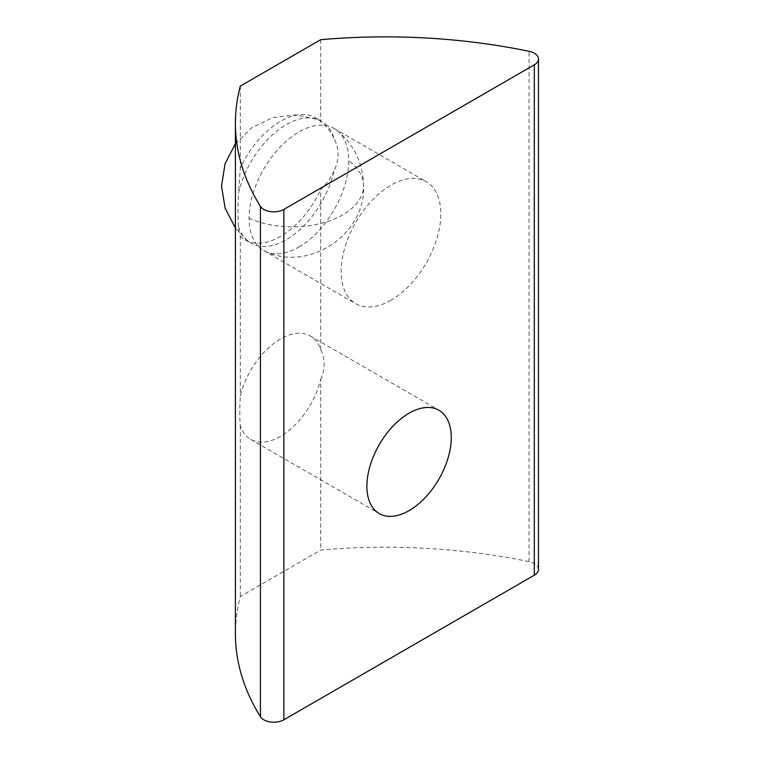 <?xml version="1.0" encoding="UTF-8"?>
<svg xmlns="http://www.w3.org/2000/svg" width="760" height="760" viewBox="0 0 760 760"><rect width="100%" height="100%" fill="white"/><g stroke="black" fill="none" stroke-linecap="round" stroke-linejoin="round"><path stroke-width="0.57" stroke-dasharray="3.8 2.85" d="M298.898 247.038A70.462 40.679 120 0 0 348.716 160.74A70.462 40.679 120 0 0 337.155 130.568A70.462 40.679 120 0 0 334.124 128.487A70.462 40.679 120 0 0 298.898 131.974A70.462 40.679 120 0 0 249.071 218.272A70.462 40.679 120 0 0 263.663 250.524A70.462 40.679 120 0 0 266.978 252.111A70.462 40.679 120 0 0 298.898 247.038M391.001 300.209A70.462 40.679 -60 0 1 355.765 303.705A70.462 40.679 -60 0 1 344.964 247.237A70.462 40.679 -60 0 1 391.001 185.145A70.462 40.679 -60 0 1 426.227 181.659A70.462 40.679 -60 0 1 437.028 238.127A70.462 40.679 -60 0 1 391.001 300.209M538.469 569.392A14.202 8.199 0 0 0 534.308 563.597A14.202 8.199 0 0 0 529.064 561.668A426.18 246.05 0 0 0 320.682 550.059L240.321 596.457A426.18 246.05 0 0 0 235.41 633.697M320.682 379.325C325.327 369.037 325.327 359.138 320.682 349.619A59.669 34.447 120 0 0 310.337 336.005A59.669 34.447 120 0 0 280.506 338.96A59.669 34.447 120 0 0 240.321 396.017C239.628 408.585 239.628 418.494 240.321 425.724A59.669 34.447 120 0 0 250.667 439.346A59.669 34.447 120 0 0 280.506 436.392A59.669 34.447 120 0 0 320.682 379.325L320.682 550.059M320.682 39.7L320.682 121.666A70.462 40.679 120 0 0 315.733 117.866A70.462 40.679 120 0 0 280.506 121.353A70.462 40.679 120 0 0 240.321 168.064L238.507 193.154A70.462 40.679 -60 0 1 286.216 124.65A70.462 40.679 -60 0 1 318.136 119.586A70.462 40.679 -60 0 1 321.442 121.163A70.462 40.679 -60 0 1 333.925 138.064C339.435 148.722 339.435 159.78 333.925 171.218A70.462 40.679 -60 0 1 250.99 243.209A70.462 40.679 -60 0 1 247.959 241.129A70.462 40.679 -60 0 1 238.507 226.309C238.858 231.021 239.466 234.289 240.321 236.103L240.321 396.017M240.321 425.724L240.321 596.457M240.321 86.089L240.321 168.064M238.507 226.309C237.861 218.452 237.861 207.404 238.507 193.154M320.682 349.619L320.682 189.706C326.42 184.091 330.837 177.925 333.925 171.218M333.925 138.064C330.837 131.765 326.42 126.302 320.682 121.666M240.321 236.103A70.462 40.679 120 0 0 245.271 239.913A70.462 40.679 120 0 0 320.682 189.706M249.071 218.272A71.031 41.011 0 0 0 323.836 222.661A71.031 41.011 0 0 0 363.584 185.848A71.031 41.011 0 0 0 348.716 160.74M529.064 561.668L529.064 51.309M337.155 130.568C354.217 144.78 363.033 163.21 363.584 185.848C366.139 232.959 310.65 271.605 266.978 252.111M263.663 250.524L355.765 303.705M334.124 128.487L426.227 181.659M310.337 336.005L438.909 410.238M250.667 439.346L379.249 513.579M315.733 117.866L321.442 121.163M245.271 239.913L250.99 243.209M247.959 241.129L235.41 228.028M235.41 143.659L251.969 127.556L272.802 117.62L295.697 114.883L318.136 119.586"/><path stroke-width="1.14" d="M534.308 53.228A14.202 8.199 0 0 0 529.064 51.309A426.18 246.05 0 0 0 320.682 39.7L240.321 86.089A426.18 246.05 0 0 0 235.41 123.339A426.18 246.05 0 0 0 260.433 206.397L260.433 716.765A14.202 8.199 0 0 0 283.851 719.796L534.308 575.197A14.202 8.199 0 0 0 538.469 569.392L538.469 59.023A14.202 8.199 0 0 0 534.308 53.228M409.079 413.193A59.669 34.447 -60 0 1 438.909 410.238A59.669 34.447 -60 0 1 448.058 458.042A59.669 34.447 -60 0 1 409.079 510.625A59.669 34.447 -60 0 1 379.249 513.579A59.669 34.447 -60 0 1 370.101 465.766A59.669 34.447 -60 0 1 409.079 413.193M534.308 575.197L534.308 64.828L283.851 209.427A14.202 8.199 180 0 1 260.433 206.397M534.308 64.828A14.202 8.199 0 0 0 538.469 59.023M235.41 123.339L235.41 633.697A426.18 246.05 0 0 0 260.433 716.765M283.851 209.427L283.851 719.796M235.41 228.028L225.159 208.268L221.53 186.086L225.045 163.77L235.41 143.659"/></g></svg>
